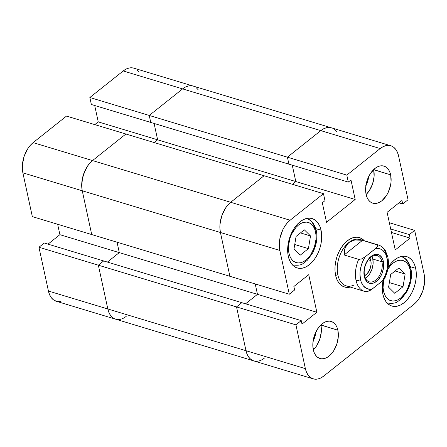 <?xml version="1.0" encoding="UTF-8"?>
<svg xmlns="http://www.w3.org/2000/svg" width="447" height="447" viewBox="0 0 447 447"><rect width="100%" height="100%" fill="white"/><g stroke="black" fill="none" stroke-linecap="round" stroke-linejoin="round"><path stroke-width="0.67" d="M125.898 134.016L66.508 116.08L33.134 142.627L92.523 160.568L125.898 134.016L66.508 116.08L33.134 142.627L30.418 145.214L27.96 148.426L24.188 156.199L22.4 164.77L22.35 168.949L22.87 172.838L32.335 216.622L22.87 172.838L82.259 190.774L81.74 186.885L82.416 178.403L85.248 170.067L87.349 166.362L89.808 163.149L92.523 160.568L125.898 134.016L92.523 160.568L33.134 142.627A22.579 13.991 106.8 0 0 22.87 172.838L82.259 190.774L91.724 234.558L82.259 190.774A22.579 13.991 -73.2 0 1 92.523 160.568A22.579 13.991 106.8 0 0 82.259 190.774L91.724 234.558L32.335 216.622L229.903 276.291L220.432 232.501L82.259 190.774L220.432 232.501A22.579 13.991 -73.2 0 1 230.702 202.295L92.523 160.568L230.702 202.295L264.076 175.744L125.898 134.016L92.523 160.568L89.808 163.149L87.349 166.362L83.583 174.134L81.795 182.706L81.74 186.885L82.259 190.774L91.724 234.558L229.903 276.291L220.432 232.501L219.918 228.613L219.969 224.439L221.757 215.867L225.528 208.09L227.981 204.882L230.702 202.295L264.076 175.744L125.898 134.016M126.21 316.375A22.579 13.991 -73.2 0 1 115.617 319.186A22.579 13.991 -73.2 0 1 107.816 308.972L108.884 312.419L110.459 315.303L112.488 317.499L114.89 318.929L117.567 319.538L120.416 319.309L117.567 319.538L114.89 318.929L112.488 317.499L110.459 315.303L108.884 312.419L107.816 308.972L48.421 291.036L38.956 247.247L98.346 265.183L107.816 308.972L98.346 265.183L103.67 260.947L98.346 265.183L38.956 247.247L48.421 291.036L49.494 294.484L51.07 297.367L53.098 299.563L56.283 301.267M57.646 224.265L59.898 234.681L48.008 244.14L59.898 234.681L119.288 252.616L117.041 242.207L119.288 252.616L107.397 262.076L119.288 252.616L59.898 234.681L57.646 224.265M44.281 243.012L38.956 247.247L44.281 243.012L103.67 260.947L44.281 243.012M58.171 301.602L61.027 301.373M138.972 72.034L136.944 69.838M133.865 68.162L131.871 67.793L129.015 68.028L126.093 69.095L123.221 70.961L89.847 97.507L91.356 104.492L150.751 122.433L149.237 115.449L182.611 88.897L185.488 87.031L188.405 85.964L191.26 85.729L193.255 86.098L191.26 85.729L188.405 85.964L185.488 87.031L182.611 88.897L123.221 70.961L89.847 97.507L149.237 115.449L182.611 88.897A22.579 13.991 -73.2 0 1 193.205 86.087A22.579 13.991 106.8 0 0 182.611 88.897L149.237 115.449L150.751 122.433L91.356 104.492L89.847 97.507L287.415 157.176L320.79 130.625L182.611 88.897L320.79 130.625A22.579 13.991 -73.2 0 1 331.383 127.814A22.579 13.991 106.8 0 0 320.79 130.625L323.662 128.764L326.584 127.691L329.433 127.462L331.434 127.831L329.433 127.462L326.584 127.691L323.662 128.764L320.79 130.625L287.415 157.176L320.79 130.625L287.415 157.176L288.924 164.161L287.415 157.176L346.805 175.112L380.179 148.56L320.79 130.625L380.179 148.56L383.051 146.7L385.973 145.627L388.829 145.398L391.505 146.007L393.902 147.437L395.93 149.633L397.506 152.516L398.579 155.964L408.044 199.753L402.719 203.988L401.965 200.496L387.102 212.319L395.232 249.929L410.095 238.106L409.34 234.614L414.665 230.378L389.354 222.735L414.665 230.378L424.13 274.162L414.665 230.378L409.34 234.614L390.706 228.981L409.34 234.614L410.095 238.106L391.46 232.474L410.095 238.106L395.232 249.929L387.102 212.319L401.965 200.496L402.719 203.988L398.992 202.86L402.719 203.988L408.044 199.753L398.579 155.964A22.579 13.991 -73.2 0 0 390.773 145.75L133.815 68.145A22.579 13.991 106.8 0 0 123.221 70.961L182.611 88.897L149.237 115.449L287.415 157.176L288.924 164.161L150.751 122.433L149.237 115.449L150.751 122.433L288.924 164.161L287.415 157.176L346.805 175.112L380.179 148.56A22.579 13.991 -73.2 0 1 390.773 145.75M94.697 105.503L98.234 121.88L94.792 124.618L98.234 121.88L157.629 139.816L154.086 123.439L157.629 139.816L154.181 142.559L157.629 139.816L98.234 121.88L94.697 105.503M196.334 87.774L198.362 89.97L196.334 87.774M48.421 291.036A22.579 13.991 106.8 0 0 56.227 301.25L253.795 360.913A22.579 13.991 -73.2 0 1 245.99 350.699L48.421 291.036M264.389 358.103A22.579 13.991 -73.2 0 1 253.795 360.913A22.579 13.991 106.8 0 1 245.99 350.699L305.379 368.635L295.914 324.852L236.524 306.916L245.99 350.699L305.379 368.635A22.579 13.991 -73.2 0 0 313.185 378.855A22.579 13.991 -73.2 0 0 323.779 376.039L413.866 304.373A22.579 13.991 -73.2 0 0 424.13 274.162L424.65 278.051L424.6 282.23L422.812 290.801L419.04 298.574L416.582 301.786L413.866 304.373L323.779 376.039L320.907 377.905L317.985 378.972L315.129 379.207L312.453 378.598L310.056 377.162L308.028 374.966L306.452 372.088L305.379 368.635L295.914 324.852L301.239 320.616L103.67 260.947L98.346 265.183L103.67 260.947L241.844 302.68L236.524 306.916L241.844 302.68L236.524 306.916L245.99 350.699L247.057 354.153L248.638 357.03L250.666 359.226L253.063 360.656L255.74 361.271L258.595 361.036L255.74 361.271L253.063 360.656L250.666 359.226L248.638 357.03L247.057 354.153L245.99 350.699L236.524 306.916L98.346 265.183L107.816 308.972L245.99 350.699L236.524 306.916L98.346 265.183L107.816 308.972A22.579 13.991 106.8 0 0 115.617 319.186M107.397 262.076L119.288 252.616L117.041 242.207L119.288 252.616L257.466 294.344L255.215 283.934L257.466 294.344L119.288 252.616L107.397 262.076M154.181 142.559L157.629 139.816L154.086 123.439L157.629 139.816L295.802 181.543L292.26 165.167L295.802 181.543L157.629 139.816L154.181 142.559M334.512 129.501L336.541 131.697L334.512 129.501M245.576 303.804L257.466 294.344L245.576 303.804M292.36 184.287L295.802 181.543L292.36 184.287M409.793 267.658A3.224 1.687 167.8 0 1 410.899 268.602A3.224 1.687 167.8 0 1 410.173 270.016A20.97 12.991 -73.2 0 1 400.641 298.065A20.97 12.991 -73.2 0 1 383.554 291.193L384.549 294.394L386.012 297.065L387.895 299.11L390.125 300.44L392.611 301.004L395.26 300.786L397.97 299.797L400.641 298.065L405.446 292.684L407.396 289.243L410.028 281.504L410.653 273.625L410.173 270.016L409.178 266.814L407.714 264.138L405.831 262.098L403.602 260.769L401.115 260.204L398.467 260.422L395.757 261.411L393.086 263.143L390.566 265.546L387.772 269.329A20.97 12.991 -73.2 0 1 410.173 270.016A3.224 1.687 -12.2 0 0 410.899 268.602C409.033 261.819 405.876 257.852 401.434 256.712A24.194 14.986 -73.2 0 1 409.793 267.658M315.18 229.585A3.224 1.687 167.8 0 1 316.286 230.535A3.224 1.687 167.8 0 1 315.554 231.948A20.97 12.991 -73.2 0 1 306.022 259.998A20.97 12.991 -73.2 0 1 288.941 253.119L289.93 256.327L291.394 258.997L293.277 261.037L295.506 262.367L297.993 262.937L300.641 262.719L303.351 261.724L306.022 259.998L308.547 257.595L310.827 254.617L314.325 247.392L315.984 239.436L316.035 235.558L315.554 231.948L314.565 228.741L313.096 226.07L311.213 224.031L308.989 222.701L306.502 222.131L303.854 222.349L301.138 223.344L298.473 225.07L295.948 227.473L291.712 233.898L290.164 237.675L288.505 245.632L288.941 253.119A20.97 12.991 -73.2 0 1 298.473 225.07A20.97 12.991 -73.2 0 1 315.554 231.948A3.224 1.687 -12.2 0 0 316.286 230.535C314.42 223.746 311.263 219.784 306.815 218.639A24.194 14.986 -73.2 0 1 315.18 229.585M292.349 264.82L292.83 264.959A24.194 14.986 -73.2 0 1 292.332 264.797M386.968 302.887L387.443 303.032A24.194 14.986 -73.2 0 1 386.946 302.865M373.692 169.731A19.355 11.991 106.8 0 0 373.664 169.586L390.661 174.855L373.692 169.731L374.094 176.643L372.558 183.991L369.328 190.651L366.127 194.546A19.355 11.991 106.8 0 0 373.692 169.731M366.093 194.4A19.355 11.991 -73.2 0 1 370.183 173.9A19.355 11.991 -73.2 0 1 383.973 166.1A19.355 11.991 -73.2 0 1 390.661 174.855L389.745 171.899L388.393 169.43L386.655 167.547L384.599 166.318L382.308 165.798L379.861 165.993L377.357 166.91L374.893 168.508L370.457 173.475L367.227 180.141L365.696 187.489L366.093 194.4L367.009 197.356L368.362 199.826L370.099 201.709L372.155 202.932L374.452 203.458L376.899 203.256L379.397 202.34L381.861 200.748L386.297 195.78L388.102 192.601L390.527 185.455L391.064 181.767L390.661 174.855A19.355 11.991 -73.2 0 1 386.571 195.356A19.355 11.991 -73.2 0 1 372.781 203.156A19.355 11.991 -73.2 0 1 366.093 194.4M320.896 325.075A19.355 11.991 106.8 0 0 320.862 324.935L337.865 330.204L320.896 325.075L321.292 331.987L319.761 339.334L316.532 346L313.325 349.889A19.355 11.991 106.8 0 0 320.896 325.075M313.297 349.75A19.355 11.991 -73.2 0 1 317.387 329.249A19.355 11.991 -73.2 0 1 331.177 321.449A19.355 11.991 -73.2 0 1 337.865 330.204L336.949 327.243L335.596 324.779L333.859 322.896L331.803 321.667L329.506 321.142L327.059 321.343L324.561 322.259L322.097 323.857L317.661 328.824L314.431 335.49L312.894 342.838L312.85 346.414L314.213 352.705L315.565 355.175L317.303 357.058L319.359 358.282L321.65 358.807L324.097 358.606L326.601 357.689L329.065 356.091L331.395 353.879L333.501 351.124L336.731 344.464L338.262 337.116L337.865 330.204A19.355 11.991 -73.2 0 1 333.775 350.699A19.355 11.991 -73.2 0 1 319.985 358.505A19.355 11.991 -73.2 0 1 313.297 349.75M321.052 230.233L315.794 228.646L321.052 230.233L319.828 226.294L318.024 223.003L315.711 220.494L312.967 218.857L309.905 218.158L306.648 218.427L303.306 219.645L300.026 221.773L296.92 224.729L294.109 228.395L291.707 232.636L289.801 237.284L288.471 242.162L287.762 247.079L287.7 251.851L288.293 256.299A25.809 15.986 -73.2 0 1 293.746 228.965A25.809 15.986 -73.2 0 1 312.129 218.561A25.809 15.986 -73.2 0 1 321.052 230.233A25.809 15.986 -73.2 0 1 315.599 257.567A25.809 15.986 -73.2 0 1 297.21 267.971A25.809 15.986 -73.2 0 1 288.293 256.299L289.511 260.238L291.315 263.529L293.634 266.038L296.372 267.675L299.434 268.373L302.697 268.105L306.033 266.887L309.318 264.758L312.425 261.802L315.23 258.131L317.633 253.896L319.538 249.247L320.873 244.369L321.583 239.452L321.644 234.681L321.052 230.233M383.085 280.23L382.375 285.152L382.314 289.924L382.906 294.366L384.129 298.311L385.934 301.596L388.247 304.111L390.991 305.748L394.053 306.446L397.31 306.178L400.652 304.955L403.932 302.826L407.038 299.87L409.849 296.205L412.251 291.964L414.157 287.32L415.486 282.443L416.196 277.52L416.258 272.748L415.665 268.306L410.407 266.719L415.665 268.306L414.447 264.361L412.642 261.07L410.324 258.562L407.586 256.924L404.524 256.226L401.261 256.494L397.925 257.718L394.64 259.847L391.533 262.802L388.085 267.474A25.809 15.986 -73.2 0 1 406.748 256.634A25.809 15.986 -73.2 0 1 415.665 268.306A25.809 15.986 -73.2 0 1 410.212 295.64A25.809 15.986 -73.2 0 1 391.829 306.039A25.809 15.986 -73.2 0 1 382.906 294.366A25.809 15.986 -73.2 0 1 383.051 280.392M378.536 245.051A24.194 14.986 106.8 0 0 377.1 244.71L377.86 245.532L376.592 247.683L365.193 256.846A20.97 12.991 -73.2 0 0 360.489 279.476A3.224 1.687 -12.2 0 1 356.019 280.375A24.194 14.986 106.8 0 1 358.673 259.372L344.129 254.974L345.134 247.699L348.833 242.52L354.845 239.972L362.556 240.318L377.665 245.045L377.491 246.615L375.43 248.7A20.97 12.991 -73.2 0 1 387.102 258.305A20.97 12.991 -73.2 0 1 382.397 280.934L372.161 289.08L370.166 289.31L366.456 288.455L363.372 285.918L361.182 281.923L360.489 279.476L359.964 273.961L360.148 271.011L361.394 265.032L363.702 259.389L365.193 256.846L375.43 248.7L379.341 248.677L381.135 249.325L382.777 250.393L385.437 253.695L386.409 255.857L387.515 260.975L387.443 266.77L386.962 269.764L385.169 275.643L382.397 280.934L370.837 290.047L367.484 291.567L365.646 291.606A24.194 14.986 -73.2 0 1 364.378 291.315A24.194 14.986 -73.2 0 1 356.019 280.375A24.194 14.986 106.8 0 0 364.378 291.315L367.484 291.567L372.161 289.08A20.97 12.991 -73.2 0 1 360.489 279.476A3.224 1.687 167.8 0 1 356.019 280.375A24.194 14.986 -73.2 0 1 358.673 259.372L360.081 259.411L358.673 259.372L344.129 254.974L362.556 240.318L377.1 244.71A24.194 14.986 -73.2 0 1 378.369 244.995L360.187 239.508A24.194 14.986 106.8 0 0 348.833 242.52L351.588 240.894L354.845 239.972L358.533 239.776L362.556 240.318L344.129 254.974L344.285 251.119L345.134 247.699L346.665 244.805L348.833 242.52A24.194 14.986 106.8 0 0 337.837 274.883L335.602 275.33A25.809 15.986 -73.2 0 1 341.05 248.001A25.809 15.986 -73.2 0 1 359.438 237.597A25.809 15.986 -73.2 0 1 364.299 240.749L360.276 237.888L357.214 237.195L353.957 237.458L350.616 238.681L347.33 240.81L344.224 243.766L341.419 247.431L339.016 251.672L337.111 256.321L335.781 261.193L335.066 266.116L335.01 270.888L335.602 275.33L336.82 279.274L338.625 282.565L340.944 285.074L343.682 286.711L346.743 287.41L350.308 287.069A25.809 15.986 -73.2 0 1 344.52 287.008A25.809 15.986 -73.2 0 1 335.602 275.33A25.809 15.986 -73.2 0 1 341.05 248.001A25.809 15.986 -73.2 0 1 359.438 237.597A25.809 15.986 -73.2 0 1 364.299 240.749A25.809 15.986 106.8 0 0 343.531 244.57A25.809 15.986 106.8 0 0 335.602 275.33L337.837 274.883A24.194 14.986 -73.2 0 1 348.833 242.52A24.194 14.986 -73.2 0 1 361.796 240.162M229.903 276.291L289.293 294.227L279.828 250.437L220.432 232.501L229.903 276.291L289.293 294.227L279.828 250.437L279.308 246.548L279.358 242.375L279.984 238.067L282.817 229.736L284.918 226.026L287.376 222.818L290.092 220.231L323.466 193.68L324.975 200.664L322.315 202.782L326.528 222.288L355.192 199.479L350.979 179.979L348.314 182.097L346.805 175.112L348.314 182.097L288.924 164.161L348.314 182.097L350.979 179.979L355.192 199.479L295.802 181.543L292.26 165.167L295.802 181.543L355.192 199.479L326.528 222.288L322.315 202.782L324.975 200.664L323.466 193.68L264.076 175.744L230.702 202.295L227.981 204.882L225.528 208.09L221.757 215.867L219.969 224.439L219.918 228.613L220.432 232.501L229.903 276.291M365.763 185.634L367.54 181.968L368.429 177.135A10.644 6.593 -73.2 0 1 365.942 185.354M312.967 340.983L314.744 337.317L315.627 332.484A10.644 6.593 -73.2 0 1 313.146 340.703M301.239 320.616L301.993 324.109L316.856 312.28L308.726 274.67L293.863 286.499L294.618 289.991L289.293 294.227L294.618 289.991L293.863 286.499L308.726 274.67L316.856 312.28L257.466 294.344L255.215 283.934L257.466 294.344L316.856 312.28L301.993 324.109L301.239 320.616L295.914 324.852L236.524 306.916L241.844 302.68L301.239 320.616M264.076 175.744L230.702 202.295L290.092 220.231L323.466 193.68L264.076 175.744M290.092 220.231L230.702 202.295A22.579 13.991 106.8 0 0 220.432 232.501L279.828 250.437A22.579 13.991 -73.2 0 1 290.092 220.231M383.699 279.705L383.073 287.583L383.554 291.193M403.032 286.717L394.757 293.299L388.588 287.186L390.695 274.492L398.97 267.909L405.138 274.022L403.032 286.717L389.354 282.582L403.032 286.717L405.138 274.022L395.098 270.988L405.138 274.022L398.97 267.909L390.695 274.492L388.588 287.186L394.757 293.299L403.032 286.717M400.931 256.572A24.194 14.986 -73.2 0 1 401.434 256.712L400.953 256.567M300.144 255.226L293.97 249.119L296.076 236.424L304.351 229.842L310.52 235.949L308.419 248.644L300.144 255.226L308.419 248.644L294.735 244.515L308.419 248.644L310.52 235.949L300.479 232.921L310.52 235.949L304.351 229.842L296.076 236.424L293.97 249.119L300.144 255.226M306.312 218.505A24.194 14.986 -73.2 0 1 306.815 218.639L306.34 218.499M364.534 275.643A13.712 8.493 106.8 0 0 375.703 280.135A13.712 8.493 106.8 0 0 381.939 261.797L383.319 261.316A15.002 9.292 -73.2 0 1 376.497 281.381A15.002 9.292 -73.2 0 1 364.277 276.464L364.534 275.643A13.712 8.493 -73.2 0 1 367.434 261.121A13.712 8.493 -73.2 0 1 377.201 255.595A13.712 8.493 -73.2 0 1 381.939 261.797A13.712 8.493 -73.2 0 1 379.039 276.319A13.712 8.493 -73.2 0 1 369.272 281.845A13.712 8.493 -73.2 0 1 364.534 275.643L364.277 276.464L364.987 278.755L367.378 282.13L368.976 283.08L370.753 283.482L372.647 283.331L374.586 282.621L378.302 279.666L381.33 275.067L382.436 272.368L383.627 266.675L383.319 261.316L382.604 259.025L380.213 255.65L378.62 254.701L376.838 254.293L374.944 254.449L373.005 255.159L369.289 258.115L366.261 262.713L364.378 268.245L363.964 271.106L364.277 276.464A15.002 9.292 -73.2 0 1 371.094 256.399A15.002 9.292 -73.2 0 1 383.319 261.316L381.939 261.797L372.804 259.036L381.939 261.797A13.712 8.493 106.8 0 0 370.77 257.304A13.712 8.493 106.8 0 0 364.534 275.643M365.389 278.196A13.712 8.493 106.8 0 0 372.804 259.036L373.083 263.937L371.999 269.139L369.708 273.86L368.216 275.81L365.389 278.196M369.904 258.059A10.644 6.593 -73.2 0 1 370.854 260.584A10.644 6.593 -73.2 0 1 364.562 275.754L367.3 273.609L370.233 268.429L371.077 264.389L370.854 260.584L368.334 259.824L370.854 260.584L369.608 257.601M365.193 256.846L361.193 259.143L365.193 256.846M382.397 280.934L384.224 279.191L382.397 280.934M371.949 256.483L372.804 259.036A13.712 8.493 106.8 0 0 371.949 256.483M384.632 278.559C388.091 271.357 389.169 264.199 387.873 257.086L385.426 250.689C383.66 247.828 381.308 245.934 378.369 244.995A24.194 14.986 -73.2 0 1 386.728 255.941M353.622 285.208A24.194 14.986 -73.2 0 1 337.837 274.883A24.194 14.986 106.8 0 0 346.196 285.829L364.378 291.315M335.602 275.33A25.809 15.986 106.8 0 0 350.308 287.069A25.809 15.986 -73.2 0 1 344.52 287.008A25.809 15.986 -73.2 0 1 335.602 275.33M387.443 303.032C392.5 303.692 395.981 303.167 397.891 301.457L401.993 298.289L407.413 290.829L409.754 285.225C411.592 279.397 411.972 273.855 410.899 268.602M292.83 264.959C297.881 265.624 301.362 265.099 303.273 263.389L307.374 260.215L312.799 252.762L315.135 247.157C316.973 241.33 317.353 235.787 316.286 230.535M313.185 378.855L253.795 360.913"/></g></svg>
